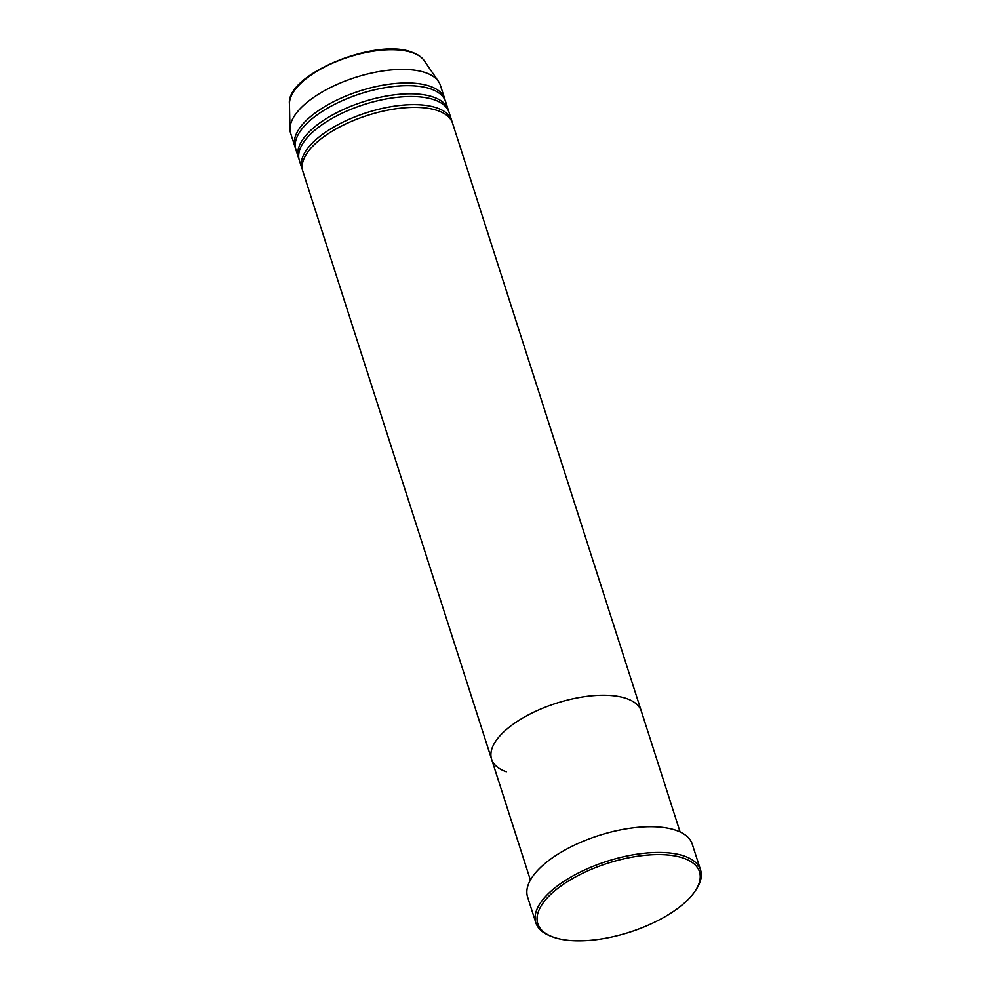 <?xml version="1.0" encoding="UTF-8"?>
<svg xmlns="http://www.w3.org/2000/svg" width="990" height="990" viewBox="0 0 990 990"><rect width="100%" height="100%" fill="white"/><g stroke="black" fill="none" stroke-linecap="round" stroke-linejoin="round"><path stroke-width="1.49" d="M553.719 937.258A84.905 36.147 162.2 0 0 630.704 931.813A84.905 36.147 162.2 0 0 695.178 891.012A84.905 36.147 162.2 0 0 683.558 858.182A84.905 36.147 162.2 0 0 570.03 880.048A84.905 36.147 162.2 0 0 552.507 936.825A84.905 36.147 162.2 0 0 553.719 937.258M552.507 936.825L550.848 936.193A86.477 36.816 -17.8 0 1 535.862 922.804A86.477 36.816 -17.8 0 1 586.352 869.195A86.477 36.816 -17.8 0 1 684.325 856.09A86.477 36.816 -17.8 0 1 700.549 869.925A86.477 36.816 -17.8 0 1 696.156 889.54L695.178 891.012M680.105 831.996L641.31 711.129A78.618 33.474 162.2 0 0 626.559 698.556A78.618 33.474 162.2 0 0 537.496 710.461A78.618 33.474 162.2 0 0 491.597 759.206L302.841 171.295A78.618 33.474 162.2 0 1 348.74 122.562A78.618 33.474 162.2 0 1 437.803 110.645A78.618 33.474 162.2 0 1 452.554 123.23L641.31 711.129A78.618 33.474 162.2 0 0 626.559 698.556A78.618 33.474 162.2 0 0 537.496 710.461A78.618 33.474 162.2 0 0 491.597 759.206A78.618 33.474 162.2 0 0 506.336 771.779M700.549 869.925L692.282 844.198A86.477 36.816 162.2 0 0 676.071 830.35A86.477 36.816 162.2 0 0 578.098 843.455A86.477 36.816 162.2 0 0 527.608 897.064L535.862 922.804M452.046 121.894A78.618 33.474 162.2 0 0 451.688 120.52A78.618 33.474 162.2 0 0 436.937 107.935A78.618 33.474 162.2 0 0 347.874 119.852A78.618 33.474 162.2 0 0 301.975 168.585A78.618 33.474 162.2 0 0 302.47 169.921M448.569 111.053A78.618 33.474 162.2 0 0 448.198 109.68A78.618 33.474 162.2 0 0 433.459 97.107A78.618 33.474 162.2 0 0 344.396 109.011A78.618 33.474 162.2 0 0 298.497 157.744A78.618 33.474 162.2 0 0 298.992 159.081M451.688 120.52L449.076 112.39A78.618 33.474 162.2 0 0 434.325 99.817A78.618 33.474 162.2 0 0 345.262 111.722A78.618 33.474 162.2 0 0 299.364 160.454L301.975 168.585M445.092 100.225A78.618 33.474 162.2 0 0 444.72 98.839A78.618 33.474 162.2 0 0 429.982 86.266A78.618 33.474 162.2 0 0 340.919 98.171A78.618 33.474 162.2 0 0 295.008 146.916A78.618 33.474 162.2 0 0 295.515 148.24M448.198 109.68L445.587 101.549A78.618 33.474 162.2 0 0 430.848 88.976A78.618 33.474 162.2 0 0 341.785 100.881A78.618 33.474 162.2 0 0 295.886 149.626L298.497 157.744M444.72 98.839L440.377 85.301A78.618 33.474 162.2 0 0 438.483 81.477A78.618 33.474 162.2 0 0 425.626 72.716A78.618 33.474 162.2 0 0 341.03 82.702A78.618 33.474 162.2 0 0 289.971 129.158A78.618 33.474 162.2 0 0 290.664 133.365L295.008 146.916M289.451 103.938C285.801 74.473 376.138 37.496 412.026 52.297C417.607 54.227 421.666 57.012 424.227 60.675A71.342 30.381 162.2 0 0 412.57 52.73A71.342 30.381 162.2 0 0 335.783 61.788A71.342 30.381 162.2 0 0 289.451 103.938L289.971 129.158M491.597 759.206L530.405 880.061M424.227 60.675L438.483 81.477"/></g></svg>
